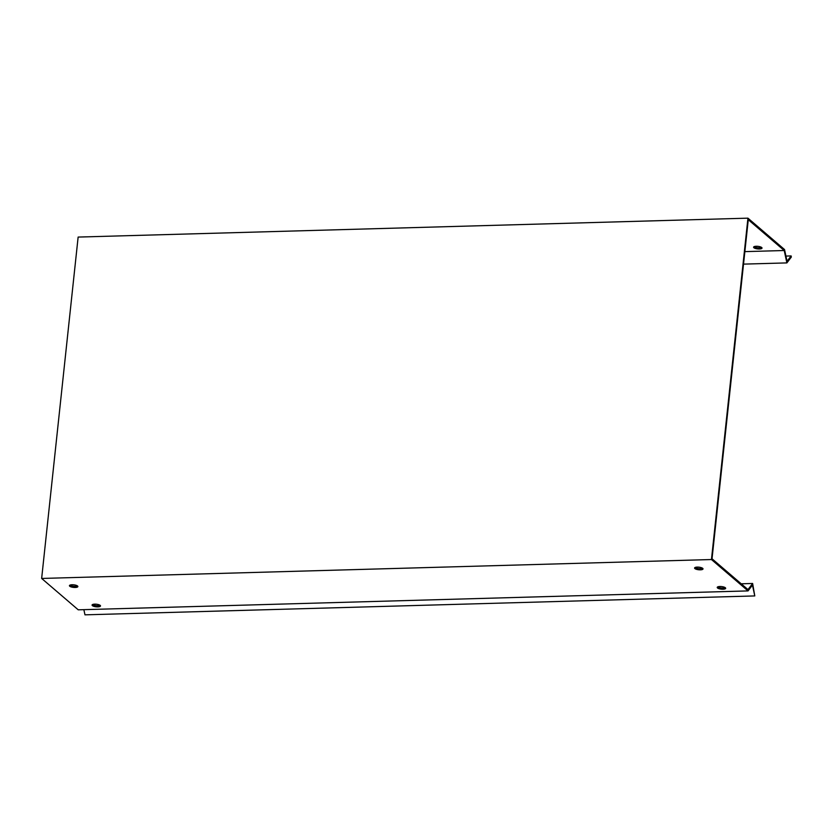 <?xml version="1.0" encoding="UTF-8"?>
<svg xmlns="http://www.w3.org/2000/svg" width="833" height="833" viewBox="0 0 833 833"><rect width="100%" height="100%" fill="white"/><g stroke="black" fill="none" stroke-linecap="round" stroke-linejoin="round"><path stroke-width="1.25" d="M748.044 590.909L711.455 559.537L41.65 578.446L78.24 609.818L748.044 590.909L752.449 585.099L754.781 595.928L84.976 614.837L83.862 609.652M700.386 569.824A4.238 1.291 6.1 0 1 694.587 568.012A4.238 1.291 6.1 0 1 698.939 567.179A4.238 1.291 6.1 0 1 703.021 568.918A4.238 1.291 6.1 0 1 700.386 569.824M75.23 587.473A4.238 1.291 6.1 0 1 69.441 585.661A4.238 1.291 6.1 0 1 73.783 584.828A4.238 1.291 6.1 0 1 77.865 586.557A4.238 1.291 6.1 0 1 75.23 587.473M723.023 589.223A4.238 1.291 6.1 0 1 717.223 587.421A4.238 1.291 6.1 0 1 721.576 586.578A4.238 1.291 6.1 0 1 725.658 588.317A4.238 1.291 6.1 0 1 723.023 589.223M97.867 606.872A4.238 1.291 6.1 0 1 92.067 605.06A4.238 1.291 6.1 0 1 96.42 604.227A4.238 1.291 6.1 0 1 100.501 605.966A4.238 1.291 6.1 0 1 97.867 606.872M741.214 583.798L752.626 583.475L747.982 589.597L712.038 558.787L748.273 219.704L784.217 250.514L786.883 262.905L743.525 264.123M92.578 604.539A4.238 1.291 -173.9 0 0 97.992 605.726A4.238 1.291 -173.9 0 0 100.116 605.341M717.723 586.89A4.238 1.291 -173.9 0 0 723.148 588.077A4.238 1.291 -173.9 0 0 725.272 587.692M69.941 585.13A4.238 1.291 -173.9 0 0 75.355 586.328A4.238 1.291 -173.9 0 0 77.479 585.943M695.097 567.492A4.238 1.291 -173.9 0 0 700.511 568.679A4.238 1.291 -173.9 0 0 702.635 568.293M784.217 250.514L744.858 251.628M786.883 262.905L791.35 257.022L791.121 255.929L787.06 261.281L784.53 249.536L747.94 218.163L711.455 559.537M785.935 256.075L791.121 255.929M41.65 578.446L78.135 237.072L747.94 218.163M756.218 246.276A4.238 1.291 6.1 0 1 762.018 248.088A4.238 1.291 6.1 0 1 757.666 248.921A4.238 1.291 6.1 0 1 753.584 247.193A4.238 1.291 6.1 0 1 756.218 246.276M754.084 246.662A4.238 1.291 -173.9 0 0 757.78 247.776A4.238 1.291 -173.9 0 0 761.633 247.463M754.781 595.928L752.626 583.475"/></g></svg>
